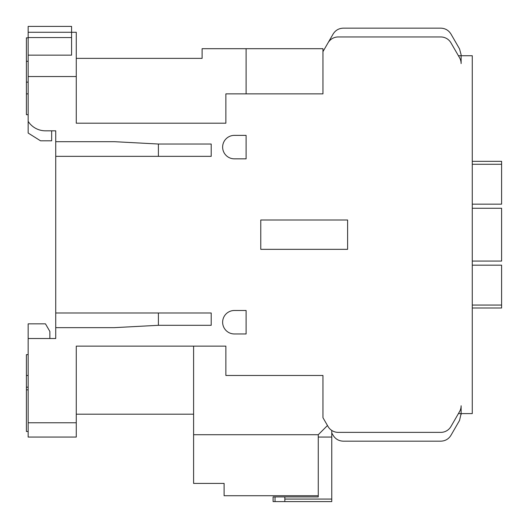 <?xml version="1.0" encoding="UTF-8"?>
<svg xmlns="http://www.w3.org/2000/svg" width="528" height="528" viewBox="0 0 528 528"><rect width="100%" height="100%" fill="white"/><g stroke="black" fill="none" stroke-linecap="round" stroke-linejoin="round"><path stroke-width="0.79" d="M28.162 387.202L26.4 387.202L26.4 354.638L28.162 354.638M26.4 387.202L26.4 431.495L28.162 431.495M26.4 389.842L28.162 389.842M28.162 37.838L26.4 37.838L26.4 61.307L28.162 61.307M234.373 158.842A11.735 11.735 0 0 1 222.638 147.107A11.735 11.735 0 0 1 234.373 135.373L246.107 135.373L246.107 158.842L234.373 158.842M234.373 333.96A11.735 11.735 0 0 1 222.638 322.225A11.735 11.735 0 0 1 234.373 310.49L246.107 310.49L246.107 333.96L234.373 333.96M458.41 413.602L461.122 413.602L459.545 420.427L450.958 435.31C448.615 439.072 445.229 441.025 440.794 441.17L343.286 441.17C338.851 441.025 335.465 439.072 333.122 435.31L331.762 432.947L333.122 435.31C335.465 439.072 338.851 441.025 343.286 441.17L440.794 441.17M461.122 54.773L459.545 48.906L450.958 34.03C448.609 30.274 445.223 28.314 440.794 28.162L343.286 28.162C338.857 28.314 335.471 30.268 333.122 34.03L328.04 42.827A11.735 11.735 0 0 1 338.204 36.96L440.794 36.96A11.735 11.735 0 0 1 450.958 42.827L459.545 57.704A11.735 11.735 0 0 1 461.122 63.571L461.122 54.773L461.122 55.73L472.27 55.73L472.27 413.602L461.122 413.602L461.122 414.566M76.27 422.763L28.162 422.763L28.162 437.065L76.27 437.065L76.27 346.13L225.865 346.13L225.865 375.467L322.958 375.467L322.958 417.707L327.472 425.515L318.265 434.722L318.265 496.907L273.095 496.907L273.095 501.6L273.095 496.907M320.846 432.142L318.265 434.722L193.598 434.722L193.598 346.13L193.598 414.19L76.27 414.19M459.545 420.427L450.958 435.31M224.11 495.733L318.265 495.733L224.11 495.733L224.11 483.41L193.598 483.41L193.598 434.722M28.162 32.267L71.57 32.267L71.57 26.4L28.162 26.4L28.162 37.547L71.57 37.547L71.57 32.267L76.27 32.267L76.27 76.534L28.162 76.534L28.162 121.367A20.552 20.552 0 0 0 45.461 130.825L55.73 130.825L51.658 130.825L51.658 140.798L40.511 140.798L28.162 133.049L28.162 121.367M459.545 48.906L450.958 34.03M440.794 28.162L343.286 28.162M333.122 34.03L322.958 51.625L322.958 93.865L225.865 93.865L225.865 123.202L76.27 123.202L76.27 76.534M246.107 93.865L246.107 48.695L322.958 48.695L322.958 51.625M28.162 93.865L26.4 93.865L26.4 114.695L26.4 61.307M461.122 413.602L461.122 405.761A11.735 11.735 0 0 1 459.545 411.629L450.958 426.505A11.735 11.735 0 0 1 440.794 432.373L338.204 432.373A11.735 11.735 0 0 1 328.04 426.505L327.472 425.515M76.27 58.37L202.105 58.37L202.105 48.695L246.107 48.695M71.57 37.547L71.57 55.15L28.162 55.15L28.162 37.547M28.162 76.534L28.162 55.15L71.57 55.15M211.2 325.307L211.2 312.985L211.2 325.307L158.4 325.307L158.4 312.985M211.2 156.347L211.2 144.025L211.2 156.347L55.73 156.347L55.73 141.682L114.398 141.682L158.4 144.025L211.2 144.025M158.4 156.347L158.4 144.025M158.4 325.307L114.398 327.65L55.73 327.65L55.73 338.507L28.162 338.507L28.162 323.842L45.461 323.842L49.87 331.465L49.87 338.507M260.773 249.335L260.773 219.998L347.602 219.998L347.602 249.335L260.773 249.335M55.73 327.65L55.73 312.985L211.2 312.985M55.73 141.682L55.73 130.825M55.73 312.985L55.73 156.347M28.162 422.763L28.162 338.507M331.762 430.445L331.762 437.065L318.265 437.065M331.762 437.065L331.762 501.6L273.095 501.6M331.762 501.6L284.83 501.6L284.83 499.072L331.762 499.072M284.83 496.907L284.83 499.072M461.122 55.73L458.41 55.73M472.27 208.27L501.6 208.27L501.6 261.07L472.27 261.07M472.27 161.33L501.6 161.33L501.6 164.267L472.27 164.267M472.27 204.158L501.6 204.158L501.6 164.267M472.27 308.002L501.6 308.002L501.6 265.175L472.27 265.175M26.4 82.13L28.162 82.13M26.4 375.467L28.162 375.467M275.042 501.6L275.042 496.907M472.27 305.065L501.6 305.065M26.4 114.695L28.162 114.695"/></g></svg>

